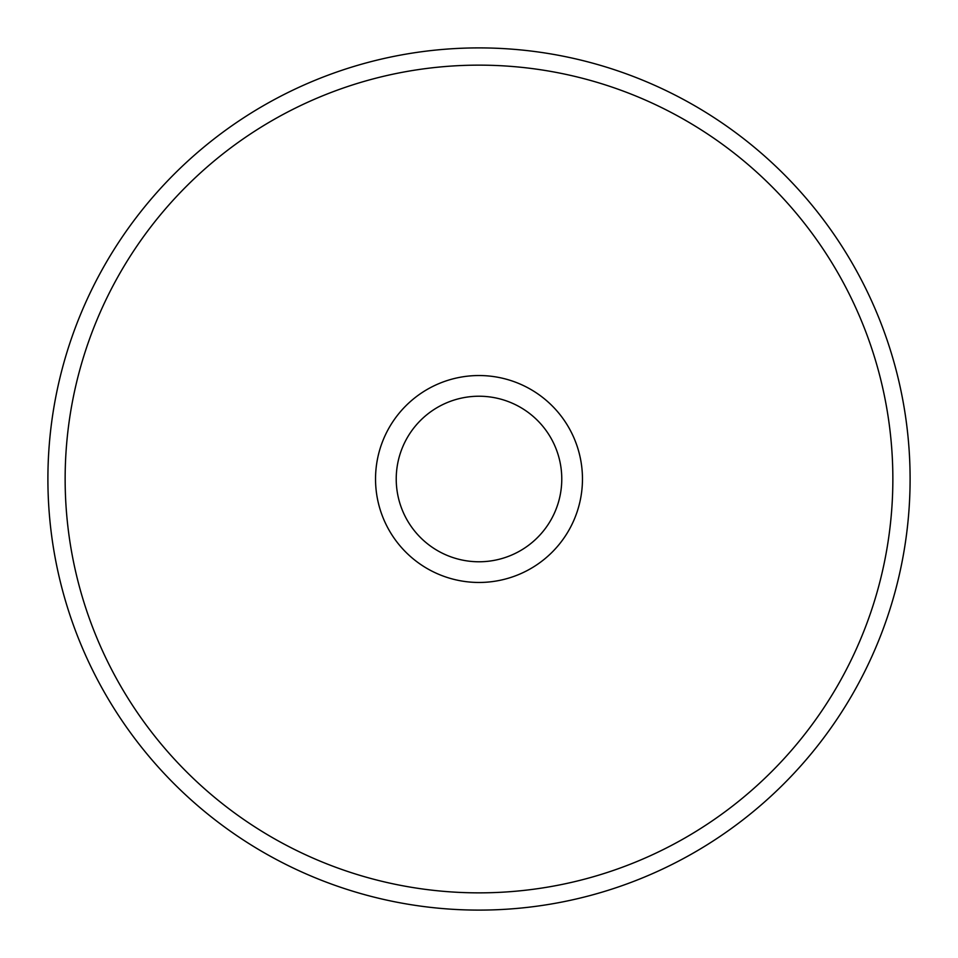 <?xml version="1.0" encoding="UTF-8"?>
<svg xmlns="http://www.w3.org/2000/svg" width="958" height="958" viewBox="0 0 958 958"><rect width="100%" height="100%" fill="white"/><g stroke="black" fill="none" stroke-linecap="round" stroke-linejoin="round"><path stroke-width="1.44" d="M479 561.771A82.771 82.771 0 0 0 561.771 479A82.771 82.771 0 0 0 479 396.229A82.771 82.771 0 0 0 396.229 479A82.771 82.771 0 0 0 479 561.771M479 375.536A103.464 103.464 0 0 1 582.464 479A103.464 103.464 0 0 1 479 582.464A103.464 103.464 0 0 1 375.536 479A103.464 103.464 0 0 1 479 375.536M479 47.9A431.1 431.1 0 0 1 910.1 479A431.1 431.1 0 0 1 479 910.1A431.1 431.1 0 0 0 910.1 479A431.1 431.1 0 0 0 479 47.9A431.1 431.1 0 0 0 47.9 479A431.1 431.1 0 0 0 479 910.1A431.1 431.1 0 0 1 47.9 479A431.1 431.1 0 0 1 479 47.9M479 892.856A413.856 413.856 0 0 0 892.856 479A413.856 413.856 0 0 0 479 65.144A413.856 413.856 0 0 0 65.144 479A413.856 413.856 0 0 0 479 892.856"/></g></svg>
